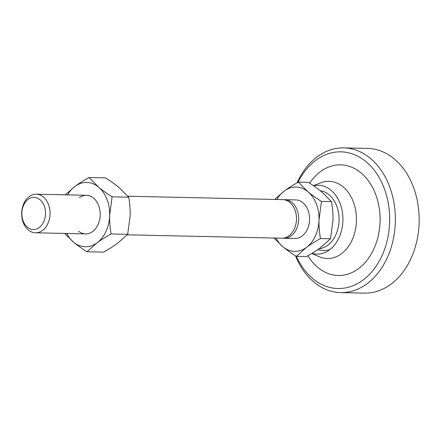 <?xml version="1.0" encoding="UTF-8"?>
<svg xmlns="http://www.w3.org/2000/svg" width="441" height="441" viewBox="0 0 441 441"><rect width="100%" height="100%" fill="white"/><g stroke="black" fill="none" stroke-linecap="round" stroke-linejoin="round"><path stroke-width="0.66" d="M313.419 185.667L320.585 182.855A38.599 28.367 91.3 0 1 354.47 205.219A38.599 28.367 91.3 0 1 341.367 253.79A38.599 28.367 91.3 0 1 318.959 256.634L311.787 253.454M313.612 185.799A34.415 25.291 91.3 0 1 341.615 208.323A34.415 25.291 91.3 0 1 329.46 249.893A34.415 25.291 91.3 0 1 311.969 253.343M320.227 190.672A29.2 21.46 91.3 0 1 338.732 214.001A29.2 21.46 91.3 0 1 327.669 245.312A29.2 21.46 91.3 0 1 318.898 248.818M39.216 227.562A16.08 11.819 -88.7 0 0 44.139 205.738A16.08 11.819 -88.7 0 0 28.158 199.343A16.08 11.819 -88.7 0 0 23.235 221.167A16.08 11.819 -88.7 0 0 39.216 227.562M42.501 230.434A19.299 14.184 -88.7 0 0 49.684 208.874A19.299 14.184 -88.7 0 0 36.294 194.205A19.299 14.184 -88.7 0 0 29.233 196.57A19.299 14.184 -88.7 0 0 22.05 218.13A19.299 14.184 -88.7 0 0 35.445 232.793A19.299 14.184 -88.7 0 0 42.501 230.434M283.811 199.707A19.299 14.184 91.3 0 1 284.903 199.674L295.806 199.916A19.299 14.184 91.3 0 1 309.202 214.58A19.299 14.184 91.3 0 1 302.019 236.139A19.299 14.184 91.3 0 1 294.957 238.504L284.054 238.261A19.299 14.184 91.3 0 1 282.968 238.184M284.903 199.674A19.299 14.184 91.3 0 1 297.019 209.712A19.299 14.184 91.3 0 1 291.115 235.902A19.299 14.184 91.3 0 1 284.054 238.261M127.234 234.816L281.876 238.217A19.299 14.184 -88.7 0 0 288.932 235.852A19.299 14.184 -88.7 0 0 294.836 209.662A19.299 14.184 -88.7 0 0 282.725 199.624L127.89 196.223M296.324 256.381L306.44 247.429C310.155 244.672 314.824 241.718 320.453 238.559L330.518 238.779L320.398 247.732C316.688 250.488 312.013 253.443 306.385 256.601L296.324 256.381C290.873 252.897 286.369 249.667 282.813 246.684A32.165 23.638 -88.7 0 0 306.44 247.429A32.165 23.638 -88.7 0 0 319.008 219.954L321.461 201.432C316.015 197.948 311.511 194.718 307.95 191.736L298.337 182.122L308.402 182.348C313.849 185.826 318.352 189.062 321.908 192.044L331.522 201.653C332.657 208.323 333.137 214.524 332.966 220.263L330.518 238.779M321.461 201.432L331.522 201.653M320.453 238.559C319.323 231.889 318.843 225.687 319.008 219.954A32.165 23.638 -88.7 0 0 307.95 191.736A32.165 23.638 -88.7 0 0 284.324 190.992L274.677 199.448M298.337 182.122C292.708 185.281 288.039 188.241 284.324 190.992A32.165 23.638 -88.7 0 0 276.898 199.497M274.021 238.041L282.813 246.684A32.165 23.638 -88.7 0 1 276.055 238.09M79.391 197.673A19.299 14.184 91.3 0 1 98.564 205.346A19.299 14.184 91.3 0 1 92.66 231.536A19.299 14.184 91.3 0 1 78.652 231.227M64.662 233.438L73.46 242.076C77.015 245.058 81.519 248.294 86.965 251.772L103.569 252.142C109.197 248.983 113.872 246.023 117.582 243.272L127.703 234.32L111.099 233.956C109.963 227.286 109.484 221.084 109.655 215.346L112.108 196.829L128.711 197.193C129.841 203.863 130.321 210.065 130.156 215.798L127.703 234.32M86.965 251.772L97.086 242.82C100.796 240.069 105.471 237.115 111.099 233.956M112.108 196.829C106.656 193.345 102.152 190.115 98.597 187.133L88.983 177.519L105.586 177.883C111.033 181.367 115.536 184.603 119.098 187.579L128.711 197.193M88.983 177.519C83.355 180.678 78.68 183.632 74.97 186.389L65.318 194.845M67.545 194.894A32.165 23.638 91.3 0 1 74.97 186.389A32.165 23.638 91.3 0 1 98.597 187.133A32.165 23.638 91.3 0 1 109.655 215.346A32.165 23.638 91.3 0 1 97.086 242.82A32.165 23.638 91.3 0 1 73.46 242.076A32.165 23.638 91.3 0 1 66.696 233.482M340.568 292.592L364.393 293.116A72.374 53.19 -88.7 0 0 390.869 284.252A72.374 53.19 -88.7 0 0 413.008 186.041A72.374 53.19 -88.7 0 0 367.579 148.408L343.754 147.884A72.374 53.19 91.3 0 1 389.183 185.518A72.374 53.19 91.3 0 1 367.044 283.728A72.374 53.19 91.3 0 1 340.568 292.592A72.374 53.19 91.3 0 1 295.492 255.846M296.975 182.899A72.374 53.19 91.3 0 1 317.277 156.748A72.374 53.19 91.3 0 1 343.754 147.884M309.615 183.131A55.323 40.66 91.3 0 1 320.414 171.643A55.323 40.66 91.3 0 1 375.379 193.638A55.323 40.66 91.3 0 1 358.456 268.712A55.323 40.66 91.3 0 1 307.923 255.73M296.457 256.381A68.349 50.23 -88.7 0 0 364.211 279.17A68.349 50.23 -88.7 0 0 383.846 187.386A68.349 50.23 -88.7 0 0 297.995 182.32M317.548 249.755A30.556 30.556 0 0 0 329.537 249.832M35.445 232.793L85.604 233.901M36.294 194.205L86.453 195.308"/></g></svg>
